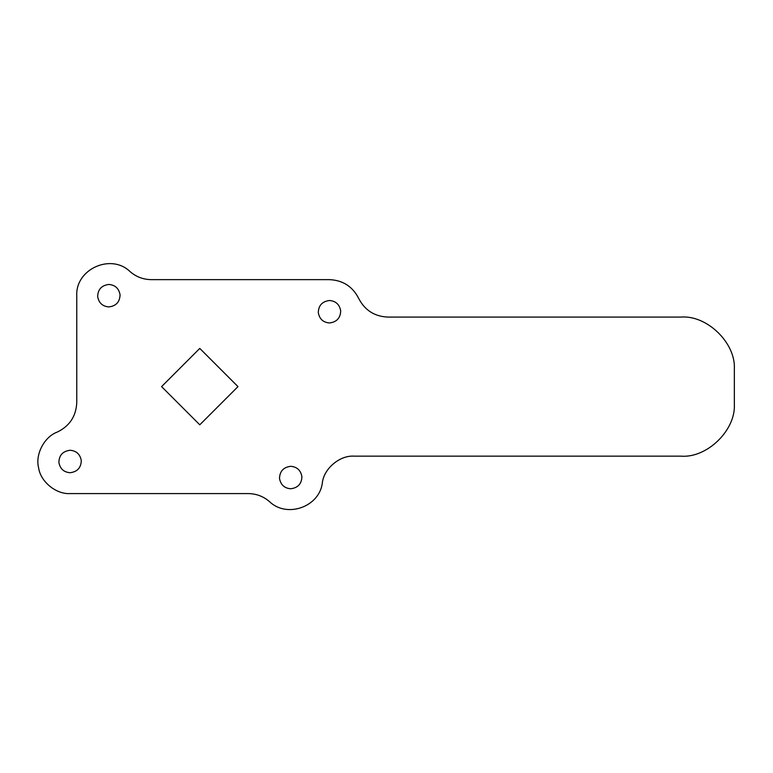 <?xml version="1.0" encoding="UTF-8"?>
<svg xmlns="http://www.w3.org/2000/svg" width="773" height="773" viewBox="0 0 773 773"><rect width="100%" height="100%" fill="white"/><g stroke="black" fill="none" stroke-linecap="round" stroke-linejoin="round"><path stroke-width="1.16" d="M290.706 488.768C284.396 488.236 280.667 484.787 279.517 478.419C279.749 471.259 283.478 467.221 290.706 466.312C297.025 466.844 300.755 470.293 301.905 476.661C301.673 483.821 297.943 487.86 290.706 488.768C284.396 488.236 280.667 484.787 279.517 478.419M290.706 466.312C297.025 466.844 300.755 470.293 301.905 476.661M70.082 472.728C63.763 472.197 60.033 468.747 58.883 462.38C59.115 455.21 62.845 451.171 70.082 450.263C76.392 450.794 80.131 454.244 81.281 460.611C81.039 467.781 77.31 471.81 70.082 472.728C63.763 472.197 60.033 468.747 58.883 462.38M70.082 450.263C76.392 450.794 80.131 454.244 81.281 460.611M329.491 322.969C323.172 322.438 319.442 318.978 318.292 312.611C318.524 305.451 322.254 301.412 329.491 300.504C335.801 301.035 339.54 304.485 340.69 310.852C340.449 318.012 336.719 322.051 329.491 322.969C323.172 322.438 319.442 318.978 318.292 312.611M329.491 300.504C335.801 301.035 339.54 304.485 340.69 310.852M108.858 306.92C102.538 306.388 98.809 302.939 97.659 296.571C97.891 289.402 101.63 285.363 108.858 284.454C115.167 284.986 118.907 288.435 120.057 294.803C119.825 301.972 116.085 306.011 108.858 306.92C102.538 306.388 98.809 302.939 97.659 296.571M108.858 284.454C115.167 284.986 118.907 288.435 120.057 294.803M329.491 279.642C342.826 280.241 352.556 286.483 358.662 298.359C364.769 310.234 374.499 316.476 387.833 317.085L680.897 317.085C706.812 314.872 735.703 342.806 734.35 368.789L734.35 404.443C735.703 430.416 706.812 458.36 680.897 456.147L353.995 456.147C339.753 455.191 323.79 468.68 322.351 482.893C319.452 506.904 286.851 518.441 269.487 501.609C263.38 496.363 256.307 493.686 248.259 493.589L70.082 493.589C56.178 494.449 40.611 481.763 38.65 467.984C34.998 454.543 44.274 436.735 57.376 432.02C69.647 426.02 76.112 416.203 76.769 402.549L76.769 295.692C75.387 269.139 111.09 253.032 130.086 271.623C136.183 276.869 143.266 279.536 151.315 279.642L329.491 279.642C342.826 280.241 352.556 286.483 358.662 298.359M237.987 386.616L199.782 348.41L161.586 386.616L199.782 424.812L237.987 386.616M734.35 404.443C735.703 430.416 706.812 458.36 680.897 456.147M680.897 317.085C706.812 314.872 735.703 342.806 734.35 368.789"/></g></svg>
